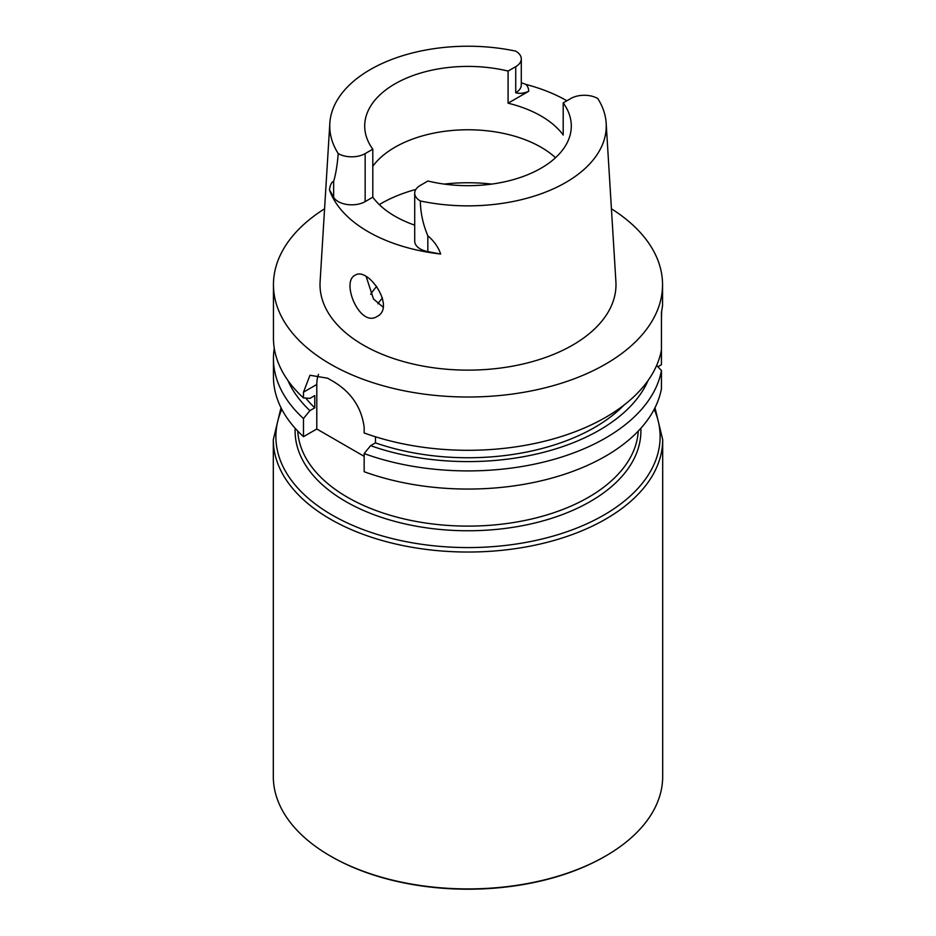 <?xml version="1.0" encoding="UTF-8"?>
<svg xmlns="http://www.w3.org/2000/svg" width="936" height="936" viewBox="0 0 936 936"><rect width="100%" height="100%" fill="white"/><g stroke="black" fill="none" stroke-linecap="round" stroke-linejoin="round"><path stroke-width="1.4" d="M662.536 305.861L661.436 312.437L661.436 364.724L657.914 366.748M624.019 405.066A179.01 103.358 0 0 1 375.453 442.868L375.453 436.773M375.453 442.868L370.609 445.665A185.667 107.195 0 0 0 648.11 380.449M370.609 445.665L364.162 453.574A194.548 112.32 0 0 0 661.436 370.597L656.662 365.391M661.436 370.597L661.436 388.744A194.548 112.32 0 0 1 364.162 471.721L364.162 453.574M318.532 374.365A38.938 22.476 -120 0 0 316.789 384.485L316.789 428.992L303.475 436.679A194.548 112.32 0 0 1 273.452 376.728L273.452 358.582A194.548 112.32 0 0 0 303.475 418.532L309.921 410.623L314.765 407.827A179.01 103.358 180 0 1 305.768 398.081M364.162 456.347L316.789 428.992M314.765 407.827L314.765 395.589L309.921 398.385L303.475 397.917A194.548 112.32 180 0 1 273.452 337.966L273.452 284.696A194.548 112.32 180 0 1 324.581 208.798M287.89 380.449A185.667 107.195 0 0 0 309.921 410.623M274.271 348.274A194.548 112.32 0 0 0 273.452 358.582M303.475 418.532L303.475 436.679M661.436 319.246L661.658 311.477M661.436 349.982A194.548 112.32 180 0 1 364.162 432.959L364.162 427.214C361.53 407.488 351.222 392.231 333.274 381.455A194.548 112.32 180 0 1 327.647 378.214L309.968 375.254L303.475 392.172L303.475 397.917M611.419 208.798A194.548 112.32 180 0 1 662.548 284.696A194.548 112.32 180 0 1 468 397.016A194.548 112.32 180 0 1 273.452 284.696M372.797 197.203L365.157 201.614L365.157 153.609A19.001 10.975 0 0 1 338.224 153.574A138.259 79.817 180 0 1 329.835 123.224L320.1 281.666A147.993 85.445 0 0 0 468 370.13A147.993 85.445 0 0 0 615.9 281.666L606.165 123.224A138.259 79.817 180 0 1 420.334 200.971A19.001 10.975 180 0 1 414.706 193.19A19.001 10.975 180 0 1 420.276 185.433L427.916 181.011A103.299 59.635 0 0 0 571.299 126.044A103.299 59.635 0 0 0 563.203 102.901L563.203 135.018A103.299 59.635 0 0 0 508.084 103.194L508.084 71.078A103.299 59.635 180 0 0 364.701 126.044A103.299 59.635 180 0 0 372.797 149.187L372.797 197.203A103.299 59.635 0 0 0 414.706 225.143M355.001 275.266C340.716 281.97 359.857 328.045 377.185 316.415C395.881 307.324 368 266.222 355.025 275.254M383.07 307.113L373.476 298.958L366.21 276.646M544.389 166.198L540.423 168.574M372.797 166.257A103.299 59.635 180 0 1 541.043 147.233A103.299 59.635 180 0 1 555.528 157.728M365.157 153.609L372.797 149.187M329.835 123.224A138.259 79.817 180 0 1 515.666 51.117A19.001 10.975 180 0 1 521.293 58.91A19.001 10.975 180 0 1 515.724 66.667L508.084 71.078M563.203 102.901L570.843 98.491A19.001 10.975 0 0 1 597.776 98.526A138.259 79.817 180 0 1 606.165 123.224M521.293 82.719L526.137 84.486A140.224 80.964 180 0 1 566.912 100.772M521.293 58.91L521.293 84.977A19.001 10.975 180 0 1 515.724 92.734C519.597 93.881 523.914 93.401 528.688 91.295L508.084 103.194M365.157 201.614A19.001 10.975 180 0 1 333.649 197.239L333.649 181.42C331.648 181.923 330.256 184.72 329.46 189.809L333.649 197.239M414.706 193.19L414.706 241.195A19.001 10.975 0 0 0 427.834 251.62L440.716 254.042A141.207 81.526 180 0 1 329.46 189.809M420.334 200.971C420.51 212.753 423.013 224.359 427.834 235.802C433.988 241.008 438.27 247.092 440.716 254.042M338.224 153.574C337.346 164.736 335.825 174.014 333.649 181.42M376.646 286.51L376.752 286.393A103.299 59.635 0 0 0 370.691 294.337M605.662 855.995L604.843 856.475A193.518 111.723 180 0 1 331.157 856.475L330.338 855.995A194.688 112.402 0 0 0 605.662 855.995A194.688 112.402 0 0 0 662.688 776.517L662.688 439.639A194.688 112.402 180 0 1 542.506 543.477A194.688 112.402 180 0 1 330.338 519.117A194.688 112.402 180 0 1 273.312 439.639L281.011 407.745M273.312 439.639L273.312 776.517A194.688 112.402 0 0 0 330.338 855.995L331.157 856.475M297.742 431.086A170.352 98.35 0 0 0 297.8 431.964A170.352 98.35 0 0 0 347.548 497.308A170.352 98.35 0 0 0 529.811 519.41A170.352 98.35 0 0 0 638.2 431.964A170.352 98.35 0 0 0 638.258 431.086M303.475 392.172L316.789 384.485M382.461 298.046A96.853 55.914 0 0 0 377.863 303.802M528.688 91.295A26.395 15.245 0 0 0 526.137 84.486M515.724 92.734L515.724 66.667M427.834 251.62L427.834 235.802M379.291 204.61A122.838 70.914 180 0 1 415.841 189.458M444.226 184.088A122.838 70.914 180 0 1 491.774 184.088M281.806 409.301A192.126 110.928 0 0 0 332.151 515.081A192.126 110.928 0 0 0 563.004 533.064A192.126 110.928 0 0 0 654.194 409.301M295.156 428.29A172.903 99.824 0 0 0 345.735 501.52A172.903 99.824 0 0 0 536.281 522.651A172.903 99.824 0 0 0 640.844 428.29M662.548 284.696L662.548 305.861M654.989 407.745L662.688 439.639"/></g></svg>
